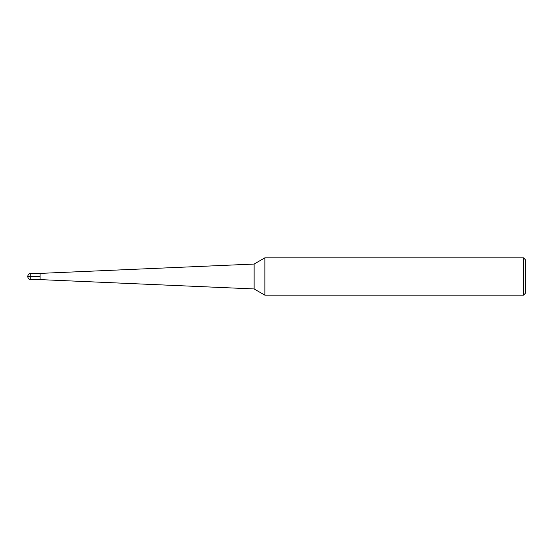 <?xml version="1.0" encoding="UTF-8"?>
<svg xmlns="http://www.w3.org/2000/svg" width="553" height="553" viewBox="0 0 553 553"><rect width="100%" height="100%" fill="white"/><g stroke="black" fill="none" stroke-linecap="round" stroke-linejoin="round"><path stroke-width="0.83" d="M523.484 295.164L523.484 257.836L525.35 259.703L525.35 293.297L523.484 295.164L264.866 295.164L254.104 288.942L254.104 264.058L40.093 273.389L30.761 273.389C29.247 273.223 28.21 274.26 27.65 276.5L40.093 276.5M254.104 288.942L40.093 279.611L40.093 273.389L40.093 279.611L30.761 279.611L30.761 273.389M264.866 295.164L264.866 257.836L254.104 264.058M523.484 257.836L264.866 257.836M30.761 279.611C29.247 279.777 28.21 278.74 27.65 276.5"/></g></svg>

